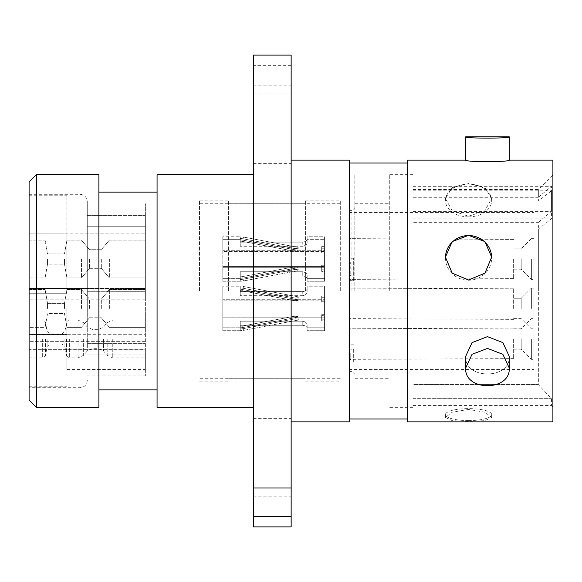 <?xml version="1.0" encoding="UTF-8"?>
<svg xmlns="http://www.w3.org/2000/svg" width="582" height="582" viewBox="0 0 582 582"><rect width="100%" height="100%" fill="white"/><g stroke="black" fill="none" stroke-linecap="round" stroke-linejoin="round"><path stroke-width="0.44" stroke-dasharray="2.91 2.18" d="M348.938 291L348.938 203.751L348.938 291M340.295 291L340.295 200.113L340.295 291M305.397 291L305.397 200.113L305.397 291M228.617 291L228.617 200.113L228.617 291M199.531 291L199.531 200.113L199.531 291M145.355 291L145.355 203.751L145.355 291M291.146 124.417L291.146 85.154L291.146 124.417M253.337 124.417L253.337 85.154L253.337 124.417M291.146 457.583L291.146 418.32L291.146 457.583M253.337 457.583L253.337 418.32L253.337 457.583M253.337 526.899L253.337 55.101M291.146 55.101L291.146 65.337L253.337 65.337M87.271 291L87.271 201.568L87.271 291M29.1 181.933L29.1 400.067M36.368 407.335L36.368 174.665M468.554 183.563L452.199 187.622L445.434 198.455L452.214 210.742L468.554 216.264L484.901 210.749L491.681 198.455L484.915 187.622L468.554 183.563M468.554 216.86A23.12 16.347 0 0 1 445.434 200.514A23.12 16.347 0 0 1 468.554 184.159A23.12 16.347 0 0 1 491.681 200.514A23.12 16.347 0 0 1 468.554 216.86M468.554 409.444L452.199 412.202L445.434 417.418L452.214 420.662L468.554 421.412L484.901 420.662L491.681 417.418L484.915 412.202L468.554 409.444M468.554 420.59A23.12 5.987 180 0 1 445.434 414.61A23.12 5.987 180 0 1 468.554 408.622A23.12 5.987 180 0 1 491.681 414.61A23.12 5.987 180 0 1 468.554 420.59M445.441 257.499A23.12 22.334 0 0 0 445.434 257.877A23.12 22.334 0 0 0 468.554 280.211A23.12 22.334 0 0 0 491.681 257.877A23.12 22.334 0 0 0 491.674 257.506M354.838 291L354.838 174.665L354.838 291M351.928 291L351.928 210.655L351.928 291M538.357 222.309L551.445 211.361L551.445 186.335L538.357 197.283L538.357 189.499L538.357 201.037L551.445 190.801L551.445 218.847L538.357 229.082L538.357 291L538.357 222.309L413.009 222.309L413.009 186.335L413.009 197.283L538.357 197.283M552.9 421.877L552.9 160.123M509.272 368.071L509.272 356.439L502.884 342.623L487.469 336.636L472.038 342.623L465.651 356.439C464.305 379.77 510.581 379.857 509.272 356.439C510.61 379.813 464.312 379.813 465.651 356.439L465.651 368.071C464.305 391.555 510.581 391.642 509.272 368.071L502.884 354.322L487.469 348.407L472.038 354.329L465.651 368.071M407.48 421.877L407.48 160.123M349.316 421.877L349.316 160.123M291.146 291L291.146 160.123L291.146 291M157.067 407.335L157.067 174.665M253.337 291L253.337 174.665L253.337 291M98.904 407.335L98.904 174.665M413.009 197.283L413.009 384.6L538.357 384.6L538.357 291L538.357 384.6L551.445 398.655L551.445 405.589L551.445 398.655L538.357 384.6L413.009 384.6L413.009 222.309M87.271 343.351L145.355 343.351L87.271 343.351L87.271 291.313L145.355 291.313L145.355 226.725L145.355 291.313L87.271 291.313L87.271 226.725L145.355 226.725L145.355 215.384L145.355 226.725L87.271 226.725L87.271 343.351M145.355 308.453L145.355 375.928L145.355 291.313L145.355 334.272L29.1 334.272L29.1 288.446L145.355 288.446L145.355 233.127L145.355 299.199L145.355 288.446L29.1 288.446L29.1 233.127L29.1 334.264L145.355 334.264L145.355 308.453M87.271 215.384L145.355 215.384L87.271 215.384L87.271 226.725L145.355 226.725L87.271 226.725L87.271 215.384M253.337 93.986L291.146 93.986L291.146 65.337M413.009 229.082L538.357 229.082M29.1 291L29.1 387.707L29.1 291M465.651 136.857C464.305 138.538 510.581 138.545 509.272 136.857M465.651 160.123C464.305 162.109 510.581 162.116 509.272 160.123M413.009 201.037L538.357 201.037M413.009 291L413.009 407.335L413.009 291M413.009 384.6L413.009 405.589L413.009 384.6M98.904 291L98.904 192.118L98.904 291M291.146 93.986L291.146 526.899M349.316 291L349.316 163.033L349.316 291M552.9 291L552.9 407.044L552.9 291M413.009 398.655L551.445 398.655L413.009 398.655M413.009 211.361L551.445 211.361M413.009 186.335L551.445 186.335M413.009 218.847L551.445 218.847M413.009 190.801L551.445 190.801M533.992 308.453L533.992 288.09L533.992 308.453M531.381 308.453L531.381 288.09L531.381 308.453M521.196 308.453L521.196 298.268L521.196 308.453M513.637 308.453L513.637 288.817L513.637 308.453M533.992 259.005L533.992 279.367L533.992 259.005M531.381 259.005L531.381 279.367L531.381 259.005M521.196 259.005L521.196 269.19L521.196 259.005M513.637 259.005L513.637 278.64L513.637 259.005M533.992 338.986L533.992 359.349L533.992 338.986M531.381 338.986L531.381 359.349L531.381 338.986M521.196 338.986L521.196 349.171L521.196 338.986M513.637 338.986L513.637 358.621L513.637 338.986M348.938 349.193L353.674 349.193L353.674 362.055L348.938 362.055M348.938 308.453L348.938 288.09L348.938 308.453M348.938 259.005L348.938 279.367L348.938 259.005M348.938 338.986L348.938 359.349L348.938 338.986M533.992 291L533.992 369.526L533.992 291M353.674 362.055L353.674 349.193M348.938 280.546L353.674 280.822L353.674 258.248L353.674 280.546M353.674 258.248L348.938 258.248M348.938 259.696L348.938 279.236L348.938 259.696L350.764 263.631L350.764 275.002L350.764 263.631M350.764 274.806L348.938 278.974M350.764 359.378L348.938 361.364L348.938 346.392L348.938 350.248L350.764 352.939L350.764 359.378L350.764 352.939M348.938 361.364L348.938 350.248M45.098 308.453L45.098 289.545L45.098 308.453M47.535 308.453L47.535 303.36L47.535 308.453M64.471 308.453L64.471 303.36L64.471 308.453M66.908 308.453L66.908 369.526L66.908 308.453M81.451 308.453L81.451 289.545L81.451 308.453M89.504 308.453L89.504 299.141L89.504 308.453M101.319 308.453L101.319 299.141L101.319 308.453M109.372 308.453L109.372 289.545L109.372 308.453M45.098 259.005L45.098 277.912L45.098 259.005M29.1 259.005L29.1 277.912L29.1 259.005M47.535 259.005L47.535 264.097L47.535 259.005M64.471 259.005L64.471 264.097L64.471 259.005M66.908 259.005L66.908 277.912L66.908 259.005M81.451 259.005L81.451 277.912L81.451 259.005M89.504 259.005L89.504 268.317L89.504 259.005M101.319 259.005L101.319 268.317L101.319 259.005M109.372 259.005L109.372 277.912L109.372 259.005M29.1 338.986L29.1 357.894L29.1 338.986M29.1 233.127L145.355 233.127L29.1 233.127L29.1 288.446L66.908 288.446L66.908 293.714L66.908 233.127L66.908 288.446L29.1 288.446L29.1 233.127L66.908 233.127L29.1 233.127M145.355 259.005L145.355 277.912L145.355 259.005M145.355 338.986L145.355 357.894L145.355 338.986M66.908 349.687L29.1 349.687L29.1 293.714L29.1 369.526L29.1 341.336L29.1 369.526L29.1 349.687L145.355 349.687L145.355 369.526L145.355 349.687M66.908 349.826L145.355 349.826M242.658 326.015L294.688 316.193L297.722 316.572L294.688 316.193L297.722 316.572L298.377 320.035L298.224 319.227L295.183 318.82L298.224 319.227L297.722 316.572L294.688 316.193L295.183 318.82L298.224 319.227L298.377 320.035L298.224 319.227L295.183 318.82L294.688 316.193L295.183 318.82L294.688 316.193L242.658 326.015A12.993 12.993 0 0 1 240.25 326.24L240.25 321.199L240.25 328.917L240.25 321.199L240.25 328.917L240.25 325.287L240.25 328.917L240.25 326.24L240.25 327.79L222.797 327.79L222.797 289.108L222.797 300.865L222.797 299.723L324.589 299.723L222.797 299.723L222.797 286.199L222.797 300.865L324.589 300.865L324.589 286.199L307.143 286.199L307.143 288.665C307.02 290.156 305.565 291.138 302.778 291.611L240.25 291.611L240.25 287.981L240.25 295.7L240.25 287.981L240.25 295.7L240.25 290.658L240.25 295.7L240.25 291.611L302.778 291.611C305.557 291.138 307.012 290.163 307.143 288.665L307.143 292.004C307.063 293.794 305.608 295.023 302.778 295.7C305.601 295.03 307.056 293.801 307.143 292.004L307.143 286.199L324.589 286.199L324.589 300.865L222.797 300.865L222.797 289.108L240.25 289.108L222.797 289.108L222.797 327.79L222.797 316.033L222.797 327.79L240.25 327.79L240.25 326.24A12.993 12.993 0 0 0 242.658 326.015L294.688 316.193L242.658 326.015A12.993 12.993 0 0 1 240.25 326.24A12.993 12.993 0 0 0 242.658 326.015L242.949 327.535L297.831 317.175L297.722 316.572L297.831 317.175L242.949 327.535L242.658 326.015L243.152 328.648L295.183 318.82L243.152 328.648A15.67 15.67 0 0 1 240.25 328.917L240.25 330.7L222.797 330.7L222.797 286.199L240.25 286.199L222.797 286.199L222.797 330.7L222.797 316.033L324.589 316.033L324.589 327.79L307.143 327.79L307.143 324.894C307.063 323.105 305.608 321.875 302.778 321.199L240.25 321.199L240.25 325.287L240.25 321.199L302.778 321.199C305.601 321.868 307.056 323.105 307.143 324.894L307.143 328.233C307.02 326.742 305.565 325.76 302.778 325.287L240.25 325.287L302.778 325.287C305.557 325.76 307.012 326.742 307.143 328.233L307.143 324.894C307.063 323.105 305.608 321.875 302.778 321.199L240.25 321.199L302.778 321.199C305.601 321.868 307.056 323.105 307.143 324.894L307.143 327.79L324.589 327.79L324.589 319.22L321.686 319.22L321.686 314.687L324.589 314.687L324.589 301.28L324.589 315.626L324.589 301.28L321.686 301.28L321.686 296.063L324.589 296.063L324.589 286.199L324.589 297.686L324.589 289.108L307.143 289.108L307.143 292.004C307.063 293.794 305.608 295.023 302.778 295.7L240.25 295.7L302.778 295.7C305.601 295.03 307.056 293.801 307.143 292.004L307.143 289.108L324.589 289.108L324.589 300.865L324.589 289.108L324.589 297.686L321.686 297.686L321.686 302.218L324.589 302.218L324.589 301.28L321.686 301.28L321.686 296.063L321.686 302.218L321.686 301.28L321.686 302.218L324.589 302.218L324.589 315.626L321.686 315.626L321.686 320.835L324.589 320.835L324.589 319.22L321.686 319.22L321.686 314.687L321.686 320.835L321.686 319.22L321.686 320.835L324.589 320.835L324.589 319.22L324.589 327.79L324.589 316.033L222.797 316.033L222.797 330.7L240.25 330.7L240.25 328.917A15.67 15.67 0 0 0 243.152 328.648L295.183 318.82L243.152 328.648A15.67 15.67 0 0 1 240.25 328.917A15.67 15.67 0 0 0 243.152 328.648L242.658 326.015L243.487 330.394L298.377 320.035L243.487 330.394L242.658 326.015M324.589 330.7L307.143 330.7L307.143 328.233L307.143 330.7L324.589 330.7L324.589 317.175L222.797 317.175L324.589 317.175L324.589 316.033L324.589 330.7M242.658 290.884A12.993 12.993 0 0 0 240.25 290.658L240.25 287.981L240.25 290.658A12.993 12.993 0 0 1 242.658 290.884L294.688 300.705L297.722 300.327L294.688 300.705L297.722 300.327L298.377 296.864L298.224 297.671L295.183 298.079L298.224 297.671L297.722 300.327L294.688 300.705L295.183 298.079L298.224 297.671L298.377 296.864L298.224 297.671L295.183 298.079L294.688 300.705L295.183 298.079L294.688 300.705L242.658 290.884A12.993 12.993 0 0 0 240.25 290.658A12.993 12.993 0 0 1 242.658 290.884L294.688 300.705L242.658 290.884L243.152 288.257L295.183 298.079L243.152 288.257A15.67 15.67 0 0 0 240.25 287.981L240.25 286.199L240.25 287.981A15.67 15.67 0 0 1 243.152 288.257L295.183 298.079L243.152 288.257A15.67 15.67 0 0 0 240.25 287.981A15.67 15.67 0 0 1 243.152 288.257L242.658 290.884M242.658 276.574L294.688 266.752L297.722 267.131L294.688 266.752L297.722 267.131L298.377 270.594L298.224 269.786L295.183 269.379L298.224 269.786L297.722 267.131L294.688 266.752L295.183 269.379L298.224 269.786L298.377 270.594L298.224 269.786L295.183 269.379L294.688 266.752L295.183 269.379L294.688 266.752L242.658 276.574A12.993 12.993 0 0 1 240.25 276.799L240.25 271.758L240.25 279.476L240.25 271.758L240.25 279.476L240.25 275.846L240.25 279.476L240.25 276.799L240.25 278.349L222.797 278.349L222.797 239.668L222.797 251.424L222.797 250.282L324.589 250.282L222.797 250.282L222.797 236.758L222.797 251.424L324.589 251.424L324.589 236.758L307.143 236.758L307.143 239.224C307.02 240.715 305.565 241.697 302.778 242.17L240.25 242.17L240.25 238.54L240.25 246.259L240.25 238.54L240.25 246.259L240.25 241.217L240.25 246.259L240.25 242.17L302.778 242.17C305.557 241.697 307.012 240.715 307.143 239.224L307.143 242.563C307.063 244.353 305.608 245.582 302.778 246.259C305.601 245.589 307.056 244.36 307.143 242.563L307.143 236.758L324.589 236.758L324.589 251.424L222.797 251.424L222.797 239.668L240.25 239.668L222.797 239.668L222.797 278.349L222.797 266.592L222.797 278.349L240.25 278.349L240.25 276.799A12.993 12.993 0 0 0 242.658 276.574L294.688 266.752L242.658 276.574A12.993 12.993 0 0 1 240.25 276.799A12.993 12.993 0 0 0 242.658 276.574L242.949 278.094L297.831 267.735L297.722 267.131L297.831 267.735L242.949 278.094L242.658 276.574L243.152 279.2L295.183 269.379L243.152 279.2A15.67 15.67 0 0 1 240.25 279.476L240.25 281.259L222.797 281.259L222.797 236.758L240.25 236.758L222.797 236.758L222.797 281.259L222.797 266.592L324.589 266.592L324.589 278.349L307.143 278.349L307.143 275.453C307.063 273.664 305.608 272.434 302.778 271.758L240.25 271.758L240.25 275.846L240.25 271.758L302.778 271.758C305.601 272.427 307.056 273.656 307.143 275.453L307.143 278.793C307.02 277.301 305.565 276.319 302.778 275.846L240.25 275.846L302.778 275.846C305.557 276.319 307.012 277.301 307.143 278.793L307.143 275.453C307.063 273.664 305.608 272.434 302.778 271.758L240.25 271.758L302.778 271.758C305.601 272.427 307.056 273.656 307.143 275.453L307.143 278.349L324.589 278.349L324.589 269.779L321.686 269.779L321.686 265.247L324.589 265.247L324.589 251.831L324.589 266.178L324.589 251.831L321.686 251.831L321.686 246.623L324.589 246.623L324.589 236.758L324.589 248.238L324.589 239.668L307.143 239.668L307.143 242.563C307.063 244.353 305.608 245.582 302.778 246.259L240.25 246.259L302.778 246.259C305.601 245.589 307.056 244.36 307.143 242.563L307.143 239.668L324.589 239.668L324.589 251.424L324.589 239.668L324.589 248.238L321.686 248.238L321.686 252.77L324.589 252.77L324.589 251.831L321.686 251.831L321.686 246.623L321.686 252.77L321.686 251.831L321.686 252.77L324.589 252.77L324.589 266.178L321.686 266.178L321.686 271.394L324.589 271.394L324.589 269.779L321.686 269.779L321.686 265.247L321.686 271.394L321.686 269.779L321.686 271.394L324.589 271.394L324.589 269.779L324.589 278.349L324.589 266.592L222.797 266.592L222.797 281.259L240.25 281.259L240.25 279.476A15.67 15.67 0 0 0 243.152 279.2L295.183 269.379L243.152 279.2A15.67 15.67 0 0 1 240.25 279.476A15.67 15.67 0 0 0 243.152 279.2L242.658 276.574L243.487 280.953L298.377 270.594L243.487 280.953L242.658 276.574M324.589 281.259L307.143 281.259L307.143 278.793L307.143 281.259L324.589 281.259L324.589 267.735L222.797 267.735L324.589 267.735L324.589 266.592L324.589 281.259M242.658 241.443A12.993 12.993 0 0 0 240.25 241.217L240.25 238.54L240.25 241.217A12.993 12.993 0 0 1 242.658 241.443L294.688 251.264L297.722 250.886L294.688 251.264L297.722 250.886L298.377 247.423L298.224 248.23L295.183 248.638L298.224 248.23L297.722 250.886L294.688 251.264L295.183 248.638L298.224 248.23L298.377 247.423L298.224 248.23L295.183 248.638L294.688 251.264L295.183 248.638L294.688 251.264L242.658 241.443A12.993 12.993 0 0 0 240.25 241.217A12.993 12.993 0 0 1 242.658 241.443L294.688 251.264L242.658 241.443L243.152 238.816L295.183 248.638L243.152 238.816A15.67 15.67 0 0 0 240.25 238.54L240.25 236.758L240.25 238.54A15.67 15.67 0 0 1 243.152 238.816L295.183 248.638L243.152 238.816A15.67 15.67 0 0 0 240.25 238.54A15.67 15.67 0 0 1 243.152 238.816L242.658 241.443M321.686 265.247L324.589 265.247L324.589 266.178L321.686 266.178L321.686 265.247M321.686 248.238L324.589 248.238L324.589 246.623L321.686 246.623L321.686 248.238M302.778 246.259L240.25 246.259L302.778 246.259L302.778 242.17L240.25 242.17L302.778 242.17C305.557 241.697 307.012 240.715 307.143 239.224C307.02 240.715 305.565 241.697 302.778 242.17L302.778 246.259M302.778 275.846L240.25 275.846L302.778 275.846C305.557 276.319 307.012 277.301 307.143 278.793C307.02 277.301 305.565 276.319 302.778 275.846L302.778 271.758L302.778 275.846M307.143 239.224L307.143 242.563L307.143 239.224M307.143 278.793L307.143 275.453L307.143 278.793M297.722 250.886L298.224 248.23L297.722 250.886M297.722 267.131L298.224 269.786L297.722 267.131M321.686 314.687L324.589 314.687L324.589 315.626L321.686 315.626L321.686 314.687M321.686 297.686L324.589 297.686L324.589 296.063L321.686 296.063L321.686 297.686M302.778 295.7L240.25 295.7L302.778 295.7L302.778 291.611L240.25 291.611L302.778 291.611C305.557 291.138 307.012 290.163 307.143 288.665C307.02 290.156 305.565 291.138 302.778 291.611L302.778 295.7M302.778 325.287L240.25 325.287L302.778 325.287C305.557 325.76 307.012 326.742 307.143 328.233C307.02 326.742 305.565 325.76 302.778 325.287L302.778 321.199L302.778 325.287M307.143 288.665L307.143 292.004L307.143 288.665M307.143 328.233L307.143 324.894L307.143 328.233M297.722 300.327L298.224 297.671L297.722 300.327M297.722 316.572L298.224 319.227L297.722 316.572M389.736 291L389.736 174.665L389.736 291M29.1 334.555L66.908 334.555L29.1 334.555M66.908 291L66.908 195.748L66.908 291M29.1 293.714L29.1 288.446L29.1 293.714L66.908 293.714L29.1 293.714M79.996 291L79.996 194.293L79.996 291M87.271 354.118L145.355 354.118L87.271 354.118M83.633 338.986L83.633 355.296L83.633 338.986M78.061 338.986L78.061 357.894L78.061 338.986M87.322 338.986L87.322 350.895L87.322 338.986M92.894 338.986L92.894 348.298L92.894 338.986M97.929 338.986L97.929 348.298L97.929 338.986M103.494 338.986L103.494 350.895L103.494 338.986M112.763 338.986L112.763 357.894L112.763 338.986M107.19 338.986L107.19 355.296L107.19 338.986M69.353 338.986L69.353 357.894L69.353 338.986M66.486 338.986L66.486 355.493L66.486 338.986M62.034 338.986L62.034 344.078L62.034 338.986M64.9 338.986L64.9 346.479L64.9 338.986M47.106 338.986L47.106 346.479L47.106 338.986M49.972 338.986L49.972 344.078L49.972 338.986M45.52 338.986L45.52 355.493L45.52 338.986M42.653 338.986L42.653 357.894L42.653 338.986M145.355 299.199L29.1 299.199L145.355 299.199M145.355 341.336L29.1 341.336L145.355 341.336M243.487 280.953L243.152 279.2L243.487 280.953L240.25 281.259L243.487 280.953M243.152 238.816L243.487 237.063L243.152 238.816M243.487 330.394L243.152 328.648L243.487 330.394L240.25 330.7L243.487 330.394M243.152 288.257L243.487 286.504L243.152 288.257M340.295 203.751L199.531 203.751M305.397 200.113L340.295 200.113M228.617 203.751L305.397 203.751M199.531 200.113L228.617 200.113M253.337 85.154L291.146 85.154M253.337 418.32L291.146 418.32M29.1 194.293L79.996 194.293C84.375 194.686 86.798 197.109 87.271 201.568M445.434 200.514L445.434 198.455M445.434 414.61L445.434 417.418M445.434 257.877L445.434 257.128M348.938 210.655L351.928 210.655L354.838 207.745M413.009 189.499L538.357 189.499L552.9 174.956M389.736 174.665L413.009 174.665M348.938 371.345L351.928 371.345L354.838 374.255M87.271 375.928L145.355 375.928M389.736 407.335L413.009 407.335M87.271 380.432C86.798 384.891 84.375 387.314 79.996 387.707L29.1 387.707M413.009 405.589L551.445 405.589L552.9 407.044M491.681 257.877L491.681 257.128M491.681 414.61L491.681 417.418M491.681 200.514L491.681 198.455M253.337 496.846L291.146 496.846M253.337 163.68L291.146 163.68M340.295 378.249L199.531 378.249M199.531 381.887L228.617 381.887M228.617 378.249L305.397 378.249M305.397 381.887L340.295 381.887M531.381 288.09L533.992 288.09L531.381 288.09L521.196 298.268L531.381 288.09M513.637 298.268L521.196 298.268L513.637 298.268M531.381 238.649L533.992 238.649L531.381 238.649L521.196 248.827L531.381 238.649M513.637 248.827L521.196 248.827L513.637 248.827M513.637 328.808L521.196 328.808L531.381 318.63L533.992 318.63M513.637 288.817L348.938 288.09L513.637 288.817M513.637 239.377L348.938 238.649L513.637 239.377M513.637 319.358L348.938 318.63M348.938 369.526L533.992 369.526M348.938 212.474L533.992 212.474M513.637 358.621L348.938 359.349M513.637 328.081L348.938 328.808L513.637 328.081M513.637 278.64L348.938 279.367L513.637 278.64M353.674 344.806L348.938 344.806M353.674 280.822L348.938 280.822M513.637 349.171L521.196 349.171L531.381 359.349L533.992 359.349M513.637 318.63L521.196 318.63L531.381 328.808L533.992 328.808L531.381 328.808L521.196 318.63L513.637 318.63M513.637 269.19L521.196 269.19L531.381 279.367L533.992 279.367L531.381 279.367L521.196 269.19L513.637 269.19M348.938 279.236L350.764 275.002M348.938 346.392L350.764 350.619M145.355 320.085L112.763 320.085L107.19 322.683L103.494 327.084L97.929 329.681L92.894 329.681L87.322 327.084L83.633 322.683L78.061 320.085L69.353 320.085L66.486 322.486L64.9 331.493L62.034 333.901L49.972 333.901L47.106 331.493L45.52 322.486L42.653 320.085L29.1 320.085M29.1 357.894L42.653 357.894L45.52 355.493L47.106 346.479L49.972 344.078L62.034 344.078L64.9 346.479L66.486 355.493L69.353 357.894L78.061 357.894L83.633 355.296L87.322 350.895L92.894 348.298L97.929 348.298L103.494 350.895L107.19 355.296L112.763 357.894L145.355 357.894M29.1 289.545L45.098 289.545L47.535 303.36L64.471 303.36L66.908 289.545L81.451 289.545L89.504 299.141L101.319 299.141L109.372 289.545L145.355 289.545L109.372 289.545L101.319 299.141L89.504 299.141L81.451 289.545L66.908 289.545L64.471 303.36L47.535 303.36L45.098 289.545L29.1 289.545M29.1 240.104L45.098 240.104L47.535 253.919L64.471 253.919L66.908 240.104L81.451 240.104L89.504 249.7L101.319 249.7L109.372 240.104L145.355 240.104L109.372 240.104L101.319 249.7L89.504 249.7L81.451 240.104L66.908 240.104L64.471 253.919L47.535 253.919L45.098 240.104L29.1 240.104M109.372 327.353L145.355 327.353L109.372 327.353L101.319 317.757L109.372 327.353M109.372 277.912L145.355 277.912L109.372 277.912L101.319 268.317L109.372 277.912M66.908 369.526L145.355 369.526M89.504 317.757L101.319 317.757L89.504 317.757L81.451 327.353L66.908 327.353L81.451 327.353L89.504 317.757M64.471 313.538L66.908 327.353L64.471 313.538L47.535 313.538L45.098 327.353L29.1 327.353L45.098 327.353L47.535 313.538L64.471 313.538M89.504 268.317L101.319 268.317L89.504 268.317L81.451 277.912L66.908 277.912L81.451 277.912L89.504 268.317M64.471 264.097L66.908 277.912L64.471 264.097L47.535 264.097L45.098 277.912L29.1 277.912L45.098 277.912L47.535 264.097L64.471 264.097M240.25 327.79L242.949 327.535L240.25 327.79M240.25 289.108L297.831 299.723L240.25 289.108M243.487 286.504L298.377 296.864L243.487 286.504M240.25 278.349L242.949 278.094L240.25 278.349M240.25 239.668L297.831 250.282L240.25 239.668M243.487 237.063L298.377 247.423L243.487 237.063M354.838 203.751L389.736 203.751M354.838 378.249L389.736 378.249M29.1 334.628L66.908 334.628L29.1 334.628M29.1 386.252L66.908 386.252M29.1 195.748L66.908 195.748"/><path stroke-width="0.87" d="M253.337 55.101L253.337 526.899L291.146 526.899L291.146 55.101L253.337 55.101M36.368 407.335L29.1 400.067L29.1 181.933L36.368 174.665L36.368 407.335L98.904 407.335L98.904 174.665L36.368 174.665M468.554 279.993L452.199 273.176L445.434 257.128L452.214 241.595L468.554 235.324L484.901 241.595L491.681 257.128L484.915 273.176L468.554 279.993M491.674 257.506A23.12 22.334 0 0 0 468.554 235.543A23.12 22.334 0 0 0 445.441 257.499M465.651 356.439L472.031 342.631L487.447 336.636L502.877 342.616L509.272 356.439L509.272 368.071C510.61 391.599 464.312 391.599 465.651 368.071L465.651 356.439M465.651 160.123L407.48 160.123L407.48 421.877L552.9 421.877L552.9 160.123L509.272 160.123C510.61 162.102 464.312 162.109 465.651 160.123L465.651 136.857L509.272 136.857C510.61 138.531 464.312 138.538 465.651 136.857M291.146 160.123L349.316 160.123L349.316 421.877L291.146 421.877M253.337 174.665L157.067 174.665L157.067 407.335L253.337 407.335M509.272 136.857L509.272 160.123M465.651 368.071L472.024 354.336L487.447 348.407L502.877 354.322L509.272 368.071M253.337 488.014L291.146 488.014M253.337 516.663L291.146 516.663M349.316 418.967L407.48 418.967M98.904 389.882L157.067 389.882M98.904 192.118L157.067 192.118M349.316 163.033L407.48 163.033"/></g></svg>
